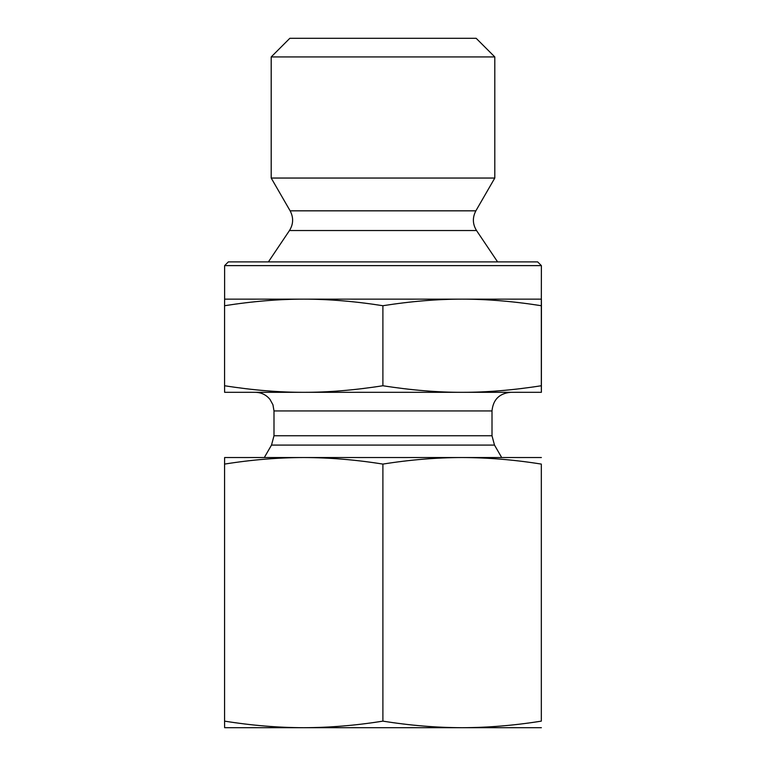 <?xml version="1.0" encoding="UTF-8"?>
<svg xmlns="http://www.w3.org/2000/svg" width="766" height="766" viewBox="0 0 766 766"><rect width="100%" height="100%" fill="white"/><g stroke="black" fill="none" stroke-linecap="round" stroke-linejoin="round"><path stroke-width="1.15" d="M541.39 312.442L541.38 379.113L541.39 312.442M541.361 329.083L541.38 366.627L541.361 329.083M271.202 56.933L494.798 56.933L494.798 178.047L271.202 178.047L271.202 56.933L289.835 38.3L476.165 38.3L494.798 56.933M303.729 299.152C278.91 299.142 252.521 301.325 224.572 305.72L224.62 299.152L462.109 299.152C437.271 299.142 410.863 301.325 382.895 305.72C354.936 301.325 328.557 299.142 303.729 299.152M541.38 265.62L537.646 261.886L228.354 261.886L224.62 265.62L541.38 265.62L541.323 305.72C513.354 301.325 486.946 299.142 462.109 299.152L541.38 299.152L541.428 305.72L541.38 392.316L462.109 392.316C486.573 392.364 512.981 390.172 541.323 385.748L541.38 392.316M541.323 305.72L541.323 385.748M382.895 305.72L382.895 385.748C411.237 390.172 437.635 392.364 462.109 392.316L303.729 392.316C328.183 392.364 354.572 390.172 382.895 385.748M224.62 265.62L224.62 299.152M289.471 230.537C293.435 224.103 293.656 217.534 290.132 210.832L475.868 210.832C472.344 217.534 472.565 224.103 476.529 230.537L289.471 230.537L268.406 261.886M290.132 210.832L271.202 178.047M224.572 305.72L224.572 385.748C252.895 390.172 279.284 392.364 303.729 392.316L224.62 392.316L224.572 385.748M492.002 435.768L273.998 435.768L273.998 410.949L492.002 410.949L492.002 435.768L494.491 445.084L501.682 457.532M492.002 410.949C493.103 399.632 499.317 393.418 510.635 392.316M541.38 727.7L224.62 727.7L224.572 721.132C251.545 725.45 277.924 727.633 303.729 727.7C329.533 727.633 355.922 725.45 382.895 721.132C409.887 725.45 436.285 727.633 462.109 727.7C487.932 727.633 514.331 725.45 541.323 721.132L541.323 464.091C514.331 459.782 487.932 457.599 462.109 457.532L541.38 457.532M382.895 464.091C355.922 459.782 329.533 457.599 303.729 457.532L462.109 457.532C436.285 457.599 409.887 459.782 382.895 464.091L382.895 721.132M224.572 464.091L224.62 457.532L303.729 457.532C277.924 457.599 251.545 459.782 224.572 464.091L224.572 721.132M541.323 464.091L541.323 721.132M273.998 435.768L271.509 445.084L494.491 445.084M476.529 230.537L497.594 261.886M475.868 210.832L494.798 178.047M271.509 445.084L264.318 457.532M273.998 410.949L272.945 404.774L269.996 399.412C266.204 394.816 261.33 392.451 255.365 392.316"/></g></svg>
